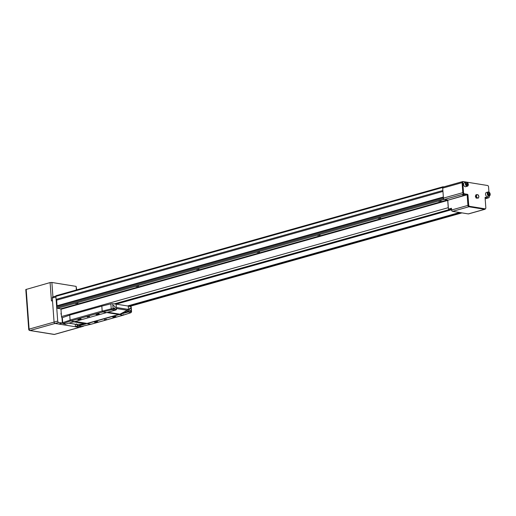 <?xml version="1.0" encoding="UTF-8"?>
<svg xmlns="http://www.w3.org/2000/svg" width="516" height="516" viewBox="0 0 516 516"><rect width="100%" height="100%" fill="white"/><g stroke="black" fill="none" stroke-linecap="round" stroke-linejoin="round"><path stroke-width="0.77" d="M138.443 286.103L136.063 286.483L138.443 286.103M198.97 269.068L196.59 269.449L198.97 269.068M259.496 252.027L257.116 252.408L259.496 252.027M320.023 234.993L317.643 235.373L320.023 234.993M380.55 217.952L378.17 218.333L380.55 217.952M441.07 200.911L438.69 201.298L441.07 200.911M77.916 303.144L75.536 303.524L77.916 303.144M127.562 305.962L459.588 212.495L127.555 305.962M128.032 306.04L460.059 212.573M444.076 199.428L57.315 308.297A0.839 0.555 -105.7 0 1 56.676 307.388L56.605 306.388L443.36 197.518L443.438 198.518A0.839 0.555 74.3 0 0 444.076 199.428L447.404 199.963L447.72 200.421L448.256 207.69A1.677 1.109 74.3 0 0 448.372 208.27M443.805 186.876L443.147 186.766A0.839 0.555 74.3 0 0 442.625 187.489L442.851 190.514L56.089 299.383L55.87 296.365A0.839 0.555 -105.7 0 1 56.386 295.642M57.315 308.297L60.643 308.839L447.404 199.963M447.72 200.421L60.965 309.29L61.494 316.56L448.256 207.69M116.171 304.124L450.887 209.896M448.959 209.219A1.677 1.109 74.3 0 0 449.533 209.509L449.958 209.58M69.724 315.134L62.333 317.656A1.471 0.323 -4.2 0 0 61.997 317.888A1.677 1.109 -105.7 0 1 61.494 316.56M60.965 309.29L60.643 308.839M56.605 306.388L57.05 305.762L56.644 300.17L56.089 299.383M57.05 305.762L443.354 197.022M56.644 300.17L442.947 191.43M462.394 194.913L463.987 194.609L462.394 194.913M462.233 194.687L463.903 194.564M468.302 184.786A2.096 1.393 -105.7 0 1 467.419 186.218L468.322 184.418C468.051 182.864 467.367 182.116 466.283 182.18L464.529 182.67A2.096 1.393 74.3 0 0 463.645 184.457A2.096 1.393 74.3 0 0 465.664 186.715L467.419 186.218A2.096 1.393 -105.7 0 1 465.406 183.967A2.096 1.393 -105.7 0 1 466.283 182.18A2.096 1.393 -105.7 0 1 467.78 182.941M490.181 194.577A2.096 1.393 -105.7 0 1 489.297 196.009L490.2 194.21C489.923 192.655 489.245 191.907 488.162 191.971L486.401 192.462A2.096 1.393 74.3 0 0 485.524 194.248A2.096 1.393 74.3 0 0 487.543 196.506L489.297 196.009A2.096 1.393 -105.7 0 1 487.278 193.758A2.096 1.393 -105.7 0 1 488.162 191.971A2.096 1.393 -105.7 0 1 489.658 192.732M478.816 196.512A1.677 1.109 -105.7 0 1 477.777 197.957A1.677 1.109 -105.7 0 1 476.5 196.138A1.677 1.109 -105.7 0 1 477.539 194.687A1.677 1.109 -105.7 0 1 478.816 196.512M476.21 196.138L476.997 197.88L478.338 198.092L478.887 196.57L478.093 194.829L476.758 194.609L476.21 196.138L475.365 196.377L476.152 198.118L478.338 198.092M488.936 192.055L488.555 186.869A1.258 0.832 74.3 0 0 487.601 185.508L463.581 181.626A1.258 0.832 74.3 0 0 463.329 181.638A1.258 0.832 74.3 0 0 462.807 182.709L463.523 192.468A1.258 0.832 74.3 0 0 464.477 193.835L467.631 194.345L467.954 194.796L468.702 204.968A1.258 0.832 74.3 0 0 469.657 206.335L485.053 208.819A1.258 0.832 74.3 0 0 485.304 208.806A1.258 0.832 74.3 0 0 485.827 207.735L485.085 197.57L485.343 197.209L488.497 197.718A1.258 0.832 74.3 0 0 488.749 197.705A1.258 0.832 74.3 0 0 489.271 196.635L489.233 196.028M476.758 194.609L475.913 194.848L475.365 196.377M476.997 197.88L476.152 198.118M463.303 181.645L462.846 181.574A1.258 0.832 74.3 0 0 462.594 181.587A1.258 0.832 74.3 0 0 462.072 182.658L462.807 192.661A1.258 0.832 74.3 0 0 463.761 194.029L467.148 194.777L467.928 205.394A1.258 0.832 74.3 0 0 468.883 206.761L484.653 209.309A1.258 0.832 74.3 0 0 484.905 209.296A1.258 0.832 74.3 0 0 485.375 208.786M485.085 197.473L488.007 197.944A1.258 0.832 74.3 0 0 488.259 197.931A1.258 0.832 74.3 0 0 488.536 197.763M485.092 197.435L488.497 197.718M485.304 208.806L484.698 208.98A1.258 0.832 -105.7 0 1 484.447 208.993L485.053 208.819M469.657 206.335L484.447 208.993M469.05 206.503A1.258 0.832 -105.7 0 1 468.096 205.136L468.702 204.968M467.954 194.796L467.348 194.971L468.096 205.136M467.348 194.971L467.032 194.513L467.631 194.345M464.477 193.835L467.032 194.513M463.878 194.003A1.258 0.832 -105.7 0 1 462.917 192.642L463.523 192.468M462.807 182.709L462.201 182.877L462.917 192.642M462.201 182.877A1.258 0.832 -105.7 0 1 462.729 181.806L463.329 181.638M488.749 197.705L488.142 197.873A1.258 0.832 -105.7 0 1 487.891 197.886M451.603 210.147L451.919 210.489M451.526 209.154L449.965 209.677L451.384 209.98M451.545 209.483L451.597 210.096M484.905 209.296L468.567 213.895A1.258 0.832 -105.7 0 1 468.315 213.908L452.545 211.36A1.258 0.832 -105.7 0 1 451.584 209.993L451.461 208.277L448.436 209.128L449.946 209.373M451.487 208.69L449.933 209.206L449.965 209.677M467.148 194.777L447.778 200.227L448.436 209.128M447.778 200.227L466.986 194.551M463.761 194.029L444.392 199.479L447.617 200.002M444.392 199.479A1.258 0.832 -105.7 0 1 443.438 198.112L462.807 192.661M462.072 182.658L442.702 188.108L443.438 198.112M442.702 188.108A1.258 0.832 -105.7 0 1 443.225 187.037L462.594 181.587M488.265 192.907L487.955 193.893L488.478 194.958L489.31 195.042L489.62 194.055L489.097 192.99L488.265 192.907M467.548 185.128L467.702 184.038L467.064 183.09L466.27 183.238L466.122 184.328L466.761 185.276L467.548 185.128M488.155 193.255L489.097 192.99M488.33 194.648L488.039 193.642M488.407 194.397L489.62 194.055M466.432 184.793L466.49 184.38L467.702 184.038M466.264 183.315L467.064 183.09M466.49 184.38L466.18 183.909M61.23 312.967A1.051 0.697 74.3 0 0 61.004 313.554A1.051 0.697 74.3 0 0 61.004 313.741A1.051 0.697 74.3 0 0 61.269 314.496A1.051 0.697 74.3 0 0 61.352 314.599M61.243 313.102A0.884 0.587 74.3 0 0 60.998 313.593M77.735 326.151L75.523 326.776L79.283 327.383A1.258 0.832 74.3 0 0 79.535 327.37A1.258 0.832 -105.7 0 1 79.283 327.383L82.915 326.357A1.258 0.832 74.3 0 0 83.166 326.344A1.258 0.832 74.3 0 0 83.573 325.989M82.373 326.273L82.915 326.357M56.121 299.428L56.631 306.356M56.721 307.652L57.708 321.075A1.258 0.832 74.3 0 0 58.669 322.442L62.391 323.042L58.798 324.067L55.038 323.461A1.258 0.832 -105.7 0 1 54.077 322.094A1.258 0.832 74.3 0 0 55.038 323.461L79.283 327.383L54.315 334.413L30.07 330.492A1.258 0.832 -105.7 0 1 29.109 329.124L57.708 321.075M55.915 296.99L52.309 298.003L54.077 322.094L52.503 300.66L51.445 300.957L50.097 282.581L51.871 282.465L76.116 286.386L76.71 289.882M52.309 298.003A1.258 0.832 -105.7 0 1 52.838 296.932L55.883 296.074M75.523 326.776L75.22 324.209M115.371 307.188L113.565 305.44L112.881 306.078L113.01 307.762L114.565 308.645L115.371 307.188M131.07 309.02L131.193 310.703L130.683 311.29L129.258 309.432L129.858 308.033L131.07 309.02L130.903 306.672A1.471 0.323 -4.2 0 1 131.193 306.846L131.561 311.845A1.471 0.323 -4.2 0 0 131.27 311.677L131.193 310.703M96.363 314.528A1.69 0.374 175.8 0 0 98.395 314.45A1.69 0.374 175.8 0 0 99.214 313.98A1.69 0.374 175.8 0 0 98.801 313.838A1.69 0.374 175.8 0 0 97.124 313.857A1.69 0.374 175.8 0 0 95.931 314.218A1.69 0.374 175.8 0 0 96.363 314.528M95.937 314.212A1.677 0.368 175.8 0 0 95.905 314.296A1.677 0.368 175.8 0 0 96.369 314.515A1.677 0.368 175.8 0 0 98.214 314.47A1.677 0.368 175.8 0 0 99.253 314.05A1.677 0.368 175.8 0 0 99.207 313.973M94.989 322.352A1.69 0.374 175.8 0 0 97.021 322.274A1.69 0.374 175.8 0 0 97.84 321.803A1.69 0.374 175.8 0 0 97.421 321.661A1.69 0.374 175.8 0 0 95.744 321.681A1.69 0.374 175.8 0 0 94.557 322.042A1.69 0.374 175.8 0 0 94.989 322.352M94.563 322.036A1.677 0.368 175.8 0 0 94.531 322.119A1.677 0.368 175.8 0 0 94.996 322.339A1.677 0.368 175.8 0 0 96.84 322.294A1.677 0.368 175.8 0 0 97.879 321.874A1.677 0.368 175.8 0 0 97.834 321.797M113.146 317.237A1.69 0.374 175.8 0 0 115.178 317.166A1.69 0.374 175.8 0 0 115.997 316.689A1.69 0.374 175.8 0 0 115.584 316.553A1.69 0.374 175.8 0 0 113.907 316.566A1.69 0.374 175.8 0 0 112.714 316.934A1.69 0.374 175.8 0 0 113.146 317.237M112.72 316.927A1.677 0.368 175.8 0 0 112.688 317.011A1.677 0.368 175.8 0 0 113.152 317.224A1.677 0.368 175.8 0 0 114.997 317.185A1.677 0.368 175.8 0 0 116.036 316.76A1.677 0.368 175.8 0 0 115.99 316.689M77.781 319.327A1.677 0.368 175.8 0 0 77.748 319.404A1.677 0.368 175.8 0 0 78.213 319.623A1.69 0.374 175.8 0 0 80.238 319.565A1.69 0.374 175.8 0 0 81.057 319.088A1.69 0.374 175.8 0 0 80.644 318.952A1.69 0.374 175.8 0 0 78.967 318.965A1.69 0.374 175.8 0 0 77.774 319.333A1.69 0.374 175.8 0 0 78.206 319.636A1.677 0.368 175.8 0 0 80.057 319.585A1.677 0.368 175.8 0 0 81.096 319.159A1.677 0.368 175.8 0 0 81.051 319.088M104.374 319.707L106.541 319.359L104.374 319.707M64.958 323.661L65.545 324.119L73.659 321.836L86.108 323.848L77.781 326.157L80.657 326.48A0.735 0.464 96.3 0 1 80.528 326.435M74.723 321.578L90.984 324.248L123.06 315.218A0.839 0.555 74.3 0 0 123.363 315.134M70.724 320.971L74.633 321.603L106.709 312.573L102.807 311.941L70.724 320.971A0.839 0.555 -105.7 0 1 70.086 320.062L102.168 311.032A0.839 0.555 74.3 0 0 102.807 311.941M101.929 306.072L69.724 315.082L70.086 320.062M91.293 324.158A0.839 0.555 -105.7 0 1 90.984 324.248L81.805 326.402A0.735 0.419 -103.2 0 1 81.689 326.402L90.919 324.235M108.334 312.077L107.863 312.238A0.735 0.484 -105.7 0 1 107.676 312.257L115.816 309.961L111.746 309.671L102.761 311.896L102.2 311.096L111.237 308.865L110.869 303.86A1.471 0.323 -4.2 0 1 112.714 303.737L116.119 304.111L116.442 308.549L116.803 307.555L128.078 309.374L127.284 310.277L116.777 308.581M102.761 311.896L106.709 312.573M110.869 303.86L101.833 306.098L102.2 311.096M123.556 314.547L123.098 315.179L130.696 312.735L128.303 311.98L120.125 314.27A0.735 0.484 -105.7 0 1 119.925 314.186L107.87 312.238M130.696 312.735A0.735 0.529 72.2 0 0 130.871 312.722L123.26 315.173L119.151 314.547L123.06 315.218M101.8 306.053L102.168 311.032M89.552 316.508L87.101 316.805L89.552 316.508M87.075 323.616L119.151 314.586M75.091 321.474L87.062 323.409L118.777 314.483M106.709 312.535L119.151 314.547M128.078 309.374L128.594 310.516L128.271 306.078L116.119 304.111M128.271 306.078L130.903 306.672M107.676 312.257L120.125 314.27M128.594 310.516L128.723 311.096L131.27 311.677A0.735 0.581 -77.2 0 1 130.735 312.528M113.01 307.762L113.081 308.736L116.377 309.103L116.442 308.549M119.925 314.186L127.284 310.277M116.377 309.103L115.816 309.961M116.803 307.555L116.455 309.497L115.932 309.968A0.735 0.484 74.3 0 0 116.177 309.729M121.331 313.373L128.723 311.096M128.736 311.187L128.303 311.98M83.966 323.893L76.968 324.461L77.529 325.699L85.908 323.764M68.976 323.19L76.968 324.461M77.323 325.661L77.968 326.151L77.323 325.661M76.884 324.467L76.632 323.861L76.884 324.467M26.187 289.308L29.109 329.124L28.722 329.356L25.8 289.541L50.097 282.581M129.574 306.375L461.794 212.856M56.676 307.388L443.438 198.518M442.625 187.489L55.87 296.365M449.533 209.509L114.217 303.905M487.401 193.752A2.012 1.335 74.3 0 0 488.929 195.932A2.012 1.335 74.3 0 0 490.174 194.197A2.012 1.335 74.3 0 0 488.646 192.01A2.012 1.335 74.3 0 0 487.401 193.752M465.522 183.96A2.012 1.335 74.3 0 0 467.057 186.141A2.012 1.335 74.3 0 0 468.302 184.405A2.012 1.335 74.3 0 0 466.767 182.219A2.012 1.335 74.3 0 0 465.522 183.96M451.584 209.993L467.928 205.394M468.883 206.761L452.545 211.36M468.315 213.908L484.653 209.309M485.169 198.744L488.007 197.944M450.223 209.522L450.191 209.051M58.669 322.442L30.07 330.492A1.258 0.903 -80.8 0 1 29.78 330.511L54.025 334.426A1.258 0.903 -80.8 0 0 54.315 334.413A1.258 0.832 -105.7 0 0 54.567 334.4L83.166 326.344M75.394 326.589L77.458 326.009M77.529 325.699A0.735 0.484 -105.7 0 0 77.993 326.131L81.689 326.402M70.627 320.946L63.32 323.435L65.474 324.132M62.333 317.656L62.7 322.655L70.099 320.139M112.714 303.737L112.881 306.078M111.746 309.671A0.735 0.439 76.1 0 1 111.237 308.865A1.471 0.323 -4.2 0 1 113.081 308.736A0.735 0.464 96.3 0 1 112.669 309.606M87.701 316.521L87.739 317.017M87.423 316.592L87.449 316.972M128.232 311.986A0.735 0.484 74.3 0 1 127.768 311.561L127.207 310.316M115.784 309.974A0.735 0.484 74.3 0 0 115.932 309.968L107.818 312.251M61.997 317.888L62.365 322.887A1.471 0.323 -4.2 0 1 62.7 322.655A0.735 0.548 -108.8 0 0 63.32 323.435M62.365 322.887L63.081 323.635A0.735 0.581 -77.2 0 0 63.294 323.635M80.786 326.46A0.735 0.464 96.3 0 1 80.657 326.48L81.805 326.402A0.735 0.419 -103.2 0 0 81.909 326.351M51.871 282.465L52.935 296.906M76.381 289.973L76.116 286.386M442.98 186.779L56.218 295.649M461.968 212.882L129.729 306.407M488.259 197.931L485.175 198.802M58.83 324.067L62.397 323.061M123.227 315.205L91.151 324.235M130.871 312.722L131.561 311.845M76.658 324.448L77.652 326.125M73.736 321.849L65.371 324.151M63.081 323.635L65.313 324.145M68.938 323.197L76.787 324.467M54.025 334.426A1.258 1.258 0 0 0 54.567 334.4M28.722 329.356A1.258 1.258 0 0 0 29.78 330.511"/></g></svg>
